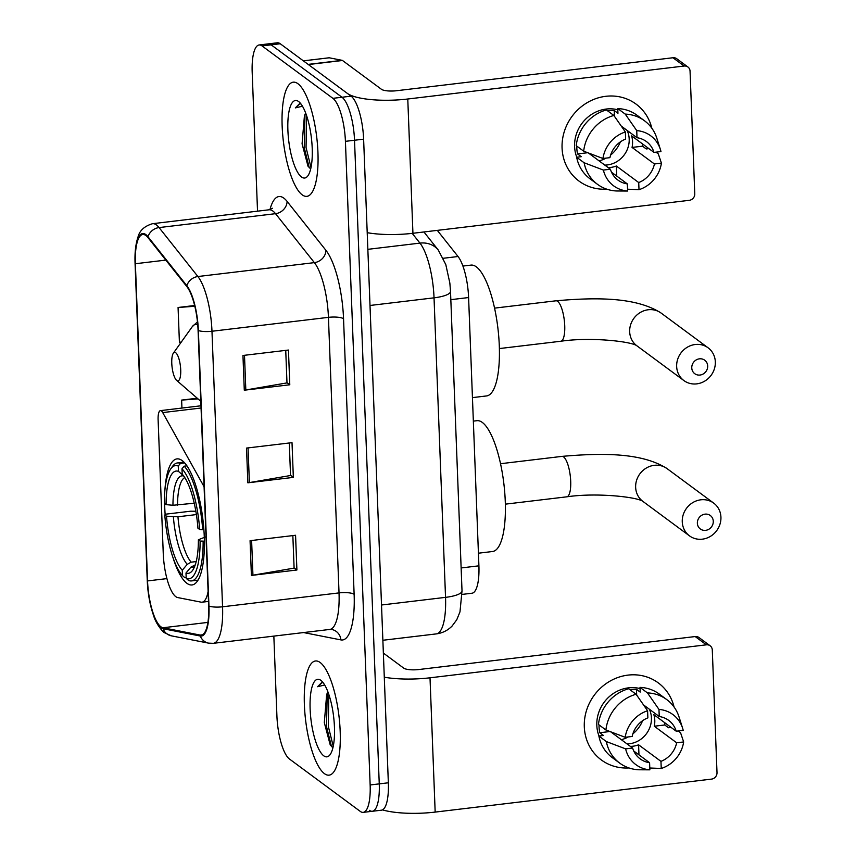 <?xml version="1.0" encoding="UTF-8"?>
<svg xmlns="http://www.w3.org/2000/svg" width="856" height="856" viewBox="0 0 856 856"><rect width="100%" height="100%" fill="white"/><g stroke="black" fill="none" stroke-linecap="round" stroke-linejoin="round"><path stroke-width="1.28" d="M204.103 487.16A11.973 3.499 -96.8 0 0 203.172 485.085L162.704 412.581A11.973 3.499 -96.8 0 0 160.425 410.623A11.973 3.499 -96.8 0 0 158.114 419.761L163.261 553.65A35.931 10.507 -96.8 0 0 175.78 596.653A35.931 10.507 -96.8 0 0 177.706 597.563L201.064 602.153A35.931 10.507 -96.8 0 0 202.07 602.196A35.931 10.507 -96.8 0 0 208.104 591.4M172.955 557.481A63.483 18.565 -96.8 0 0 186.865 583.278A63.483 18.565 -96.8 0 0 192.022 584.958A63.483 18.565 -96.8 0 0 203.771 528.195A63.483 18.565 -96.8 0 0 182.146 460.571A63.483 18.565 -96.8 0 0 176.978 458.891A63.483 18.565 -96.8 0 0 164.908 490.092M437.309 230.382L458.046 256.511A35.931 10.507 83.2 0 1 468.596 297.546L478.911 565.827A35.931 10.507 83.2 0 1 471.977 593.229L462.09 594.417M164.63 503.563A63.483 18.565 -96.8 0 0 165.165 514.734M369.396 810.322A35.931 10.507 -96.8 0 0 372.317 811.274L381.412 810.193A35.931 10.507 -96.8 0 0 388.346 782.791L363.618 139.164A35.931 10.507 -96.8 0 0 351.099 96.161L280.244 43.752A35.931 10.507 -96.8 0 0 277.323 42.8L268.217 43.881A35.931 10.507 -96.8 0 1 271.149 44.833A35.931 10.507 -96.8 0 0 268.217 43.881L259.122 44.972A35.931 10.507 -96.8 0 0 252.188 72.375L257.528 211.165M372.317 811.274A35.931 10.507 -96.8 0 0 379.251 783.871L354.523 140.245A35.931 10.507 -96.8 0 0 341.993 97.242L271.149 44.833L341.993 97.242A35.931 10.507 -96.8 0 1 354.523 140.245L379.251 783.871A35.931 10.507 -96.8 0 1 372.317 811.274L363.212 812.365A35.931 10.507 -96.8 0 0 370.145 784.963L345.417 141.336A35.931 10.507 -96.8 0 0 332.898 98.333L262.043 45.924A35.931 10.507 -96.8 0 0 259.122 44.972M324.424 773.631A57.491 16.81 -96.8 0 0 329.1 775.151A57.491 16.81 -96.8 0 0 339.736 723.748A57.491 16.81 -96.8 0 0 320.155 662.501A57.491 16.81 -96.8 0 0 315.479 660.982A57.491 16.81 -96.8 0 0 304.832 712.395A57.491 16.81 -96.8 0 0 324.424 773.631A57.491 16.81 -96.8 0 0 329.1 775.151A57.491 16.81 -96.8 0 0 339.736 723.748A57.491 16.81 -96.8 0 0 320.155 662.501A57.491 16.81 -96.8 0 0 315.479 660.982A57.491 16.81 -96.8 0 0 304.832 712.395A57.491 16.81 -96.8 0 0 324.424 773.631M302.189 194.826A57.491 16.81 -96.8 0 0 306.865 196.356A57.491 16.81 -96.8 0 0 317.501 144.942A57.491 16.81 -96.8 0 0 297.92 83.706A57.491 16.81 -96.8 0 0 293.244 82.176A57.491 16.81 -96.8 0 0 282.598 133.59A57.491 16.81 -96.8 0 0 302.189 194.826A57.491 16.81 -96.8 0 0 306.865 196.356A57.491 16.81 -96.8 0 0 317.501 144.942A57.491 16.81 -96.8 0 0 297.92 83.706A57.491 16.81 -96.8 0 0 293.244 82.176A57.491 16.81 -96.8 0 0 282.598 133.59A57.491 16.81 -96.8 0 0 302.189 194.826M160.917 626.795A38.327 11.203 83.2 0 1 147.553 580.924L135.376 263.734A38.327 11.203 83.2 0 1 142.77 234.512A38.327 11.203 83.2 0 1 147.981 237.615L186.811 286.567A38.327 11.203 83.2 0 1 198.078 330.341L208.661 605.888A38.327 11.203 83.2 0 1 201.267 635.12A38.327 11.203 83.2 0 1 200.197 635.077L162.961 627.758A38.327 11.203 83.2 0 1 160.917 626.795M160.949 627.716A39.29 11.481 -96.8 0 0 163.047 628.711L200.293 636.029A39.29 11.481 -96.8 0 0 208.96 606.112L198.378 330.566A39.29 11.481 -96.8 0 0 186.833 285.701L147.992 236.738A39.29 11.481 -96.8 0 0 135.077 263.52L147.264 580.7A39.29 11.481 -96.8 0 0 160.949 627.716M273.845 636.104L276.916 716.001A35.931 10.507 -96.8 0 0 289.446 759.005L360.29 811.413A35.931 10.507 -96.8 0 0 363.212 812.365M250.07 540.692L295.566 535.268L296.904 570L251.407 575.425L250.07 540.692M242.954 355.475L288.451 350.05L289.788 384.783L244.292 390.208L242.954 355.475M246.517 448.084L292.014 442.659L293.341 477.391L247.855 482.816L246.517 448.084M194.633 305.506L178.069 307.486L179.407 342.218L181.279 342.079M197.244 398.233L181.633 400.094L181.932 408.055M293.341 477.391L290.537 475.305M289.296 442.98L290.537 475.508L249.385 482.591A9.576 2.429 177.8 0 1 247.855 482.816M289.788 384.783L286.974 382.696M285.733 350.372L286.985 382.9L245.822 389.983A9.576 2.429 177.8 0 1 244.292 390.208M296.904 570L294.09 567.913M292.848 535.589L294.1 568.117L252.937 575.2A9.576 2.429 177.8 0 1 251.407 575.425M181.633 400.094L198.025 398.907M178.069 307.486L194.815 306.277M327.901 691.862A27.071 7.918 -96.8 0 0 326.639 694.858L328.062 692.29M323.739 755.805A39.044 11.417 -96.8 0 0 330.159 754.564A39.044 11.417 -96.8 0 0 333.626 716.718A39.044 11.417 -96.8 0 0 321.353 680.745A39.044 11.417 -96.8 0 0 320.84 680.327A39.044 11.417 -96.8 0 0 310.129 709.078A39.044 11.417 -96.8 0 0 323.739 755.805M326.639 694.858L324.306 722.635L330.255 745.041L332.93 747.716M323.226 682.799L321.663 682.585L317.576 686.705L324.702 685.014M317.576 686.705L322.156 682.574M333.241 746.304L328.297 726.316L328.822 694.43M331.507 746.678L326.489 726.53L327.227 693.649M628.967 767.95A47.904 44.17 -53.5 0 1 584.306 726.84A47.904 44.17 -53.5 0 1 623.543 675.876A47.904 44.17 -53.5 0 1 674.057 706.992A47.904 44.17 -53.5 0 0 658.296 682.895L658.296 682.895A47.904 44.17 -53.5 0 0 609.312 681.537A47.904 44.17 -53.5 0 0 584.306 726.84A47.904 44.17 -53.5 0 0 601.319 759.935L601.319 759.935A47.904 44.17 -53.5 0 0 628.967 767.95M382.45 809.883A47.904 12.166 -2.2 0 0 435.169 812.087L711.539 779.11A5.992 5.521 126.5 0 0 717.007 772.647L712.288 649.939A5.992 5.521 126.5 0 0 706.382 644.825L695.19 636.554L418.83 669.531A11.973 3.039 177.8 0 1 403.722 668.129L383.36 653.064M384.291 677.203A47.904 12.166 -2.2 0 0 430.012 677.802L706.382 644.825M695.19 636.554A5.992 5.521 -53.5 0 1 698.978 637.527L710.17 645.798M642.599 720.698A29.939 27.606 -53.5 0 1 632.862 733.86M628.293 736.92A29.939 27.606 -53.5 0 1 621.338 739.702M643.498 704.884L659.238 716.525A23.957 22.085 -53.5 0 1 668.664 720.356A23.957 22.085 -53.5 0 1 676.219 731.206L653.845 714.653A23.957 22.085 126.5 0 1 654.787 720.356A23.957 22.085 126.5 0 1 654.284 726.23L676.657 742.783A23.957 22.085 -53.5 0 1 660.96 761.359L638.587 744.806A23.957 22.085 126.5 0 1 630.38 746.379M633.74 750.99L649.586 762.717A23.957 22.085 -53.5 0 1 640.17 758.876A23.957 22.085 -53.5 0 1 632.616 748.037L610.638 731.784M649.351 709.217A23.957 22.085 -53.5 0 1 651.427 717.874A23.957 22.085 -53.5 0 1 627.02 743.896M599.018 736.032A34.732 32.025 -53.5 0 1 596.825 725.353A34.732 32.025 -53.5 0 1 640.053 688.566M649.586 762.717L649.865 769.833L638.993 769.779A39.526 36.444 -53.5 0 1 619.723 763.124L612.265 757.603A39.526 36.444 -53.5 0 1 598.89 736.042L603.501 735.497L599.778 732.736A34.732 32.025 -53.5 0 1 599.061 727.001A34.732 32.025 -53.5 0 1 599.04 724.904M629.823 689.626A34.732 32.025 -53.5 0 1 636.457 689.326L640.181 692.087L640.01 687.389A39.526 36.444 -53.5 0 1 659.27 694.056L666.728 699.566A39.526 36.444 -53.5 0 1 679.043 716.964L682.639 728.285A31.137 28.708 -53.5 0 1 683.216 730.371L676.219 731.206M598.451 724.465A39.526 36.444 -53.5 0 1 628.636 688.748L636.094 694.259L647.596 710.758L647.864 717.884A23.957 22.085 -53.5 0 0 632.167 736.46L625.18 737.294L605.909 729.986L598.451 724.465M598.89 736.042L606.348 741.563L625.618 748.872L632.616 748.037M619.723 763.124A39.526 36.444 -53.5 0 1 606.348 741.563M605.909 729.986A39.526 36.444 -53.5 0 1 636.094 694.259M659.238 716.525L658.97 709.41L647.468 692.911L640.01 687.389M647.468 692.911A39.526 36.444 -53.5 0 1 666.728 699.566M649.865 769.833A31.137 28.708 -53.5 0 1 625.618 748.872M625.18 737.294A31.137 28.708 -53.5 0 1 647.596 710.758M658.97 709.41A31.137 28.708 -53.5 0 1 682.639 728.285M664.962 722.881A34.732 32.025 -53.5 0 1 664.748 724.978L668.483 727.739L671.115 727.429M676.657 742.783L683.655 741.949L680.552 732.704L678.198 730.971M649.79 768.003L661.239 768.474L660.96 761.359M683.655 741.949A31.137 28.708 -53.5 0 1 661.239 768.474M644.622 705.708A29.939 27.606 -53.5 0 1 644.718 706.628M654.284 726.23L664.748 724.978M638.972 754.864L638.587 744.806M599.778 732.736L609.953 731.516M636.682 695.104L636.457 689.326M713.283 521.293A8.389 7.725 126.5 0 0 705.012 514.146A8.389 7.725 126.5 0 0 697.362 523.198A8.389 7.725 126.5 0 0 705.633 530.346A8.389 7.725 126.5 0 0 713.283 521.293M682.264 521.796A20.362 18.768 -53.5 0 1 692.889 502.536A20.362 18.768 -53.5 0 1 713.701 503.114A20.362 18.768 -53.5 0 1 720.934 517.185A20.362 18.768 -53.5 0 1 710.309 536.434A20.362 18.768 -53.5 0 1 689.487 535.856A20.362 18.768 -53.5 0 1 682.264 521.796M195.243 564.885L190.952 567.111L185.998 573.017A51.499 15.055 -96.8 0 0 192.611 570.342A51.499 15.055 -96.8 0 0 198.378 539.772L200.101 541.046L204.391 541.174M186.169 577.511L184.832 577.672L182.467 575.617A57.01 16.671 -96.8 0 1 164.801 514.927L166.321 514.103L190.663 511.203L195.842 511.257M478.418 553.201L492.564 551.51A65.88 19.26 -96.8 0 0 504.751 492.607A65.88 19.26 -96.8 0 0 482.313 422.436A65.88 19.26 -96.8 0 0 476.953 420.692L473.347 421.12M170.74 468.906A57.01 16.671 -96.8 0 1 178.262 466.028L180.445 463.428A59.406 17.366 -96.8 0 0 177.47 462.935A59.406 17.366 -96.8 0 0 172.527 466.392L170.74 468.906A57.01 16.671 -96.8 0 0 164.352 503.349L166.085 504.633L172.944 505.275L194.237 503.21M180.445 463.428L184.671 462.925M186.94 465.857L184.179 466.178L181.986 468.778A57.01 16.671 -96.8 0 1 199.662 529.468L202.679 529.746A59.406 17.366 -96.8 0 0 184.179 466.178M202.679 529.746L203.878 529.607M200.101 541.046A57.01 16.671 -96.8 0 1 186.201 578.378L188.566 580.432A59.406 17.366 -96.8 0 0 191.541 580.914A59.406 17.366 -96.8 0 0 203.129 541.324M178.262 466.028L178.465 471.378A51.499 15.055 -96.8 0 0 166.085 504.633M199.662 529.468L197.929 528.195A51.499 15.055 -96.8 0 0 182.2 474.138L181.986 468.778M186.201 578.378L185.998 573.017M183.826 476.054L178.465 471.378M198.378 539.772L205.301 537.001M164.801 514.927L166.524 516.211A51.499 15.055 -96.8 0 0 182.264 570.257L182.467 575.617M196.388 514.584L177.962 516.778L166.524 516.211M182.264 570.257L187.218 564.35L191.177 562.167L196.206 561.568M707.687 365.994A8.389 7.725 126.5 0 0 699.416 358.835A8.389 7.725 126.5 0 0 691.766 367.887A8.389 7.725 126.5 0 0 700.037 375.046A8.389 7.725 126.5 0 0 707.687 365.994M676.657 366.486A20.362 18.768 -53.5 0 1 687.282 347.236A20.362 18.768 -53.5 0 1 708.105 347.814A20.362 18.768 -53.5 0 1 715.327 361.874A20.362 18.768 -53.5 0 1 704.702 381.134A20.362 18.768 -53.5 0 1 683.88 380.556A20.362 18.768 -53.5 0 1 676.657 366.486M175.715 352.726A14.37 4.205 -96.8 0 0 173.351 353.186A14.37 4.205 -96.8 0 0 172.077 367.117A14.37 4.205 -96.8 0 0 176.604 380.353A14.37 4.205 -96.8 0 0 176.785 380.513A14.37 4.205 -96.8 0 0 180.723 369.931A14.37 4.205 -96.8 0 0 175.715 352.726M472.448 397.623L486.583 395.932A65.88 19.26 -96.8 0 0 498.781 337.018A65.88 19.26 -96.8 0 0 476.332 266.847A65.88 19.26 -96.8 0 0 470.971 265.114L462.914 266.066M606.733 189.155A47.904 44.17 -53.5 0 1 562.071 148.045A47.904 44.17 -53.5 0 1 601.308 97.07A47.904 44.17 -53.5 0 1 651.823 128.197A47.904 44.17 -53.5 0 0 636.062 104.1L636.062 104.1A47.904 44.17 -53.5 0 0 587.077 102.731A47.904 44.17 -53.5 0 0 562.071 148.045A47.904 44.17 -53.5 0 0 579.073 181.13L579.073 181.13A47.904 44.17 -53.5 0 0 606.733 189.155M308.374 64.553L347.365 93.4A47.904 12.166 -2.2 0 0 407.777 99.007L684.147 66.03L672.955 57.748L396.585 90.725A11.973 3.039 177.8 0 1 381.487 89.324L342.496 60.487L308.374 64.553A5.992 1.755 -96.8 0 0 308.053 64.403M367.213 232.682A47.904 12.166 -2.2 0 0 412.934 233.281L689.305 200.315A5.992 5.521 126.5 0 0 694.772 193.841L690.054 71.134A5.992 5.521 126.5 0 0 684.147 66.03M672.955 57.748A5.992 5.521 -53.5 0 1 676.743 58.722L687.924 67.003M328.907 57.834A5.992 1.755 83.2 0 1 329.068 57.791A5.992 1.755 83.2 0 1 329.239 57.791L342.175 60.337A5.992 1.755 83.2 0 1 342.496 60.487M620.365 141.893A29.939 27.606 -53.5 0 1 610.628 155.054M606.059 158.125A29.939 27.606 -53.5 0 1 599.104 160.896M621.263 126.078L637.003 137.72A23.957 22.085 -53.5 0 1 646.43 141.561A23.957 22.085 -53.5 0 1 653.984 152.4L631.61 135.858A23.957 22.085 126.5 0 1 632.552 141.55A23.957 22.085 126.5 0 1 632.049 147.425L654.423 163.978A23.957 22.085 -53.5 0 1 638.726 182.553L616.352 166.011A23.957 22.085 126.5 0 1 608.145 167.583M611.505 172.195L627.352 183.912A23.957 22.085 -53.5 0 1 617.936 180.081A23.957 22.085 -53.5 0 1 610.382 169.231L588.404 152.978M627.116 130.412A23.957 22.085 -53.5 0 1 629.192 139.068A23.957 22.085 -53.5 0 1 604.785 165.101M576.784 157.226A34.732 32.025 -53.5 0 1 574.59 146.547A34.732 32.025 -53.5 0 1 617.818 109.771M627.352 183.912L627.63 191.038L616.759 190.984A39.526 36.444 -53.5 0 1 597.488 184.318L590.03 178.808A39.526 36.444 -53.5 0 1 576.655 157.237L581.267 156.691L577.543 153.93A34.732 32.025 -53.5 0 1 576.826 148.206A34.732 32.025 -53.5 0 1 576.805 146.109M607.578 110.82A34.732 32.025 -53.5 0 1 614.223 110.52L617.946 113.281L617.775 108.584A39.526 36.444 -53.5 0 1 637.035 115.25L644.493 120.771A39.526 36.444 -53.5 0 1 656.809 138.158L660.404 149.479A31.137 28.708 -53.5 0 1 660.971 151.566L653.984 152.4M576.216 145.67A39.526 36.444 -53.5 0 1 606.401 109.943L613.859 115.464L625.362 131.963L625.629 139.079A23.957 22.085 -53.5 0 0 609.932 157.654L602.934 158.488L583.674 151.18L576.216 145.67M576.655 157.237L584.113 162.758L603.384 170.066L610.382 169.231M597.488 184.318A39.526 36.444 -53.5 0 1 584.113 162.758M583.674 151.18A39.526 36.444 -53.5 0 1 613.859 115.464M637.003 137.72L636.736 130.604L625.233 114.105L617.775 108.584M625.233 114.105A39.526 36.444 -53.5 0 1 644.493 120.771M627.63 191.038A31.137 28.708 -53.5 0 1 603.384 170.066M602.934 158.488A31.137 28.708 -53.5 0 1 625.362 131.963M636.736 130.604A31.137 28.708 -53.5 0 1 660.404 149.479M642.728 144.076A34.732 32.025 -53.5 0 1 642.514 146.183L646.248 148.933L648.869 148.623M654.423 163.978L661.421 163.143L658.317 153.909L655.963 152.165M627.555 189.197L639.004 189.679L638.726 182.553M661.421 163.143A31.137 28.708 -53.5 0 1 639.004 189.679M622.387 126.913A29.939 27.606 -53.5 0 1 622.483 127.833M632.049 147.425L642.514 146.183M616.737 176.058L616.352 166.011M577.543 153.93L587.719 152.721M614.447 116.309L614.223 110.52M305.667 113.067A27.071 7.918 -96.8 0 0 304.404 116.063L305.827 113.495M301.505 176.999A39.044 11.417 -96.8 0 0 307.925 175.769A39.044 11.417 -96.8 0 0 311.391 137.912A39.044 11.417 -96.8 0 0 299.119 101.939A39.044 11.417 -96.8 0 0 298.605 101.532A39.044 11.417 -96.8 0 0 287.894 130.273A39.044 11.417 -96.8 0 0 301.505 176.999M304.404 116.063L302.072 143.84L308.021 166.235L310.696 168.91M300.991 103.993L299.429 103.79L295.341 107.899L302.468 106.208M295.341 107.899L299.921 103.769M311.006 167.509L306.052 147.51L306.587 115.635M309.273 167.872L304.255 147.724L304.993 114.854M461.127 567.945L478.911 565.827M450.823 299.675L468.596 297.546M443.29 258.277L458.046 256.511M203.172 485.085L204.017 484.988M162.704 412.581L201.064 408.012M388.346 782.791L370.145 784.963M280.244 43.752L262.043 45.924M351.099 96.161L332.898 98.333M363.618 139.164L345.417 141.336M462.015 590.918A23.957 6.088 177.8 0 1 445.537 597.36L434.035 297.835A47.904 14.006 -96.8 0 0 419.954 243.115A23.957 20.694 -38.4 0 1 438.293 250.07L445.794 264.558L449.849 283.058L450.513 291.393L462.015 590.918L459.982 611.858L456.762 619.755L452.054 626.089C447.688 630.487 442.434 633.087 436.293 633.9A47.904 14.006 -96.8 0 0 445.537 597.36L381.519 604.999M412.218 233.367L419.954 243.115L367.855 249.331M450.513 291.393A23.957 6.088 177.8 0 1 434.035 297.835L370.006 305.474M147.553 580.924L166.92 578.613M269.972 209.613A59.888 17.505 83.2 0 1 283.839 198.132A59.888 17.505 83.2 0 1 287.102 201.406L325.943 250.359A59.888 17.505 83.2 0 1 343.545 318.753L354.127 594.299A59.888 17.505 83.2 0 1 340.913 639.903L303.677 632.584A59.888 17.505 83.2 0 1 303.559 632.563M147.992 236.738A11.973 10.347 -38.4 0 1 159.066 227.578L275.525 213.679A47.904 14.006 -96.8 0 0 272.904 211.058A47.904 14.006 -96.8 0 0 269.009 209.795L272.422 208.265M147.253 580.561A11.973 3.039 -2.2 0 0 147.253 580.625C147.821 593.529 149.971 605.267 153.684 615.849C156.038 624.131 163.239 632.509 164.62 632.798L171.361 635.837A11.973 11.406 -78.9 0 1 163.047 628.711M198.378 330.566A11.973 3.039 -2.2 0 0 211.978 331.251L222.56 606.786A11.973 3.039 177.8 0 1 208.96 606.112M186.833 285.701A11.973 10.347 -38.4 0 1 197.897 276.531A47.904 14.006 83.2 0 1 211.978 331.251L328.437 317.351A47.904 14.006 -96.8 0 0 314.366 262.632L275.525 213.679A11.973 10.347 141.6 0 0 287.102 201.406M171.361 635.837L208.596 643.145A11.973 11.406 -78.9 0 1 200.293 636.029M354.127 594.299A11.973 3.039 177.8 0 0 339.03 592.898L222.56 606.786A47.904 14.006 83.2 0 1 213.326 643.327L329.785 629.438A47.904 14.006 -96.8 0 0 339.03 592.898L328.437 317.351A11.973 3.039 177.8 0 1 343.545 318.753M135.077 263.52A11.973 3.039 177.8 0 1 135.066 263.445C134.638 252.948 135.612 244.174 137.987 237.112C139.539 230.617 144.386 226.144 152.55 223.694A47.904 14.006 83.2 0 1 159.066 227.578L197.897 276.531L314.366 262.632A11.973 10.347 141.6 0 0 325.943 250.359M147.264 580.7A11.973 3.039 -2.2 0 1 147.253 580.625L135.066 263.445A11.973 3.039 177.8 0 1 135.066 263.37M340.913 639.903A11.973 11.406 101.1 0 0 331.839 629.502L329.785 629.438M135.376 263.734L165.818 260.106M162.961 627.758L207.912 622.398M200.197 635.077L202.294 634.82M248.047 447.902L249.385 482.591M251.611 540.51L252.937 575.2M244.495 355.294L245.822 389.983M430.012 677.802L435.169 812.087M500.535 463.717L561.953 456.387C602.346 452.824 642.171 452.621 667.092 468.639A20.362 18.768 126.5 0 0 646.269 468.061A20.362 18.768 126.5 0 0 635.644 487.321A20.362 18.768 126.5 0 0 642.877 501.381L689.487 535.856M561.953 456.387A20.362 5.949 83.2 0 1 563.612 456.922A20.362 5.949 83.2 0 1 570.706 481.297A20.362 5.949 83.2 0 1 566.779 496.822C596.985 492.35 637.988 497.133 642.984 501.456M183.73 476.022A46.074 13.471 -96.8 0 0 172.944 505.275M190.952 567.111A46.074 13.471 -96.8 0 0 194.547 566.726M184.768 477.541A44.319 12.958 -96.8 0 0 177.513 505.2M173.383 516.853A46.074 13.471 -96.8 0 0 187.218 564.35M177.962 516.778A44.319 12.958 -96.8 0 0 191.177 562.167M494.554 308.128L555.983 300.798C596.375 297.246 636.19 297.043 661.11 313.061A20.362 18.768 126.5 0 0 640.299 312.483A20.362 18.768 126.5 0 0 629.674 331.732A20.362 18.768 126.5 0 0 636.896 345.803L683.88 380.556M555.983 300.798A20.362 5.949 83.2 0 1 557.641 301.344A20.362 5.949 83.2 0 1 564.735 325.708A20.362 5.949 83.2 0 1 560.808 341.244C591.004 336.772 632.006 341.544 637.003 345.877M197.747 324.852A39.611 11.577 -96.8 0 0 192.236 326.725L173.351 353.186M407.777 99.007L412.934 233.281M308.149 64.393L342.175 60.337M329.239 57.791L303.399 60.872M202.07 602.196L208.489 601.426M160.425 410.623L200.978 405.787M436.293 633.9L382.867 640.267M423.945 231.976L438.293 250.07M208.596 643.145L213.326 643.327M152.55 223.694L269.009 209.795M667.092 468.639L713.701 503.114M183.965 462.165L177.47 462.935M198.036 580.143L191.541 580.914M505.361 504.152L566.779 496.822M661.11 313.061L708.105 347.814M176.604 380.353L200.807 401.304M197.458 321.888L192.236 326.725M499.38 348.563L560.808 341.244M329.068 57.791L303.366 60.851"/></g></svg>
